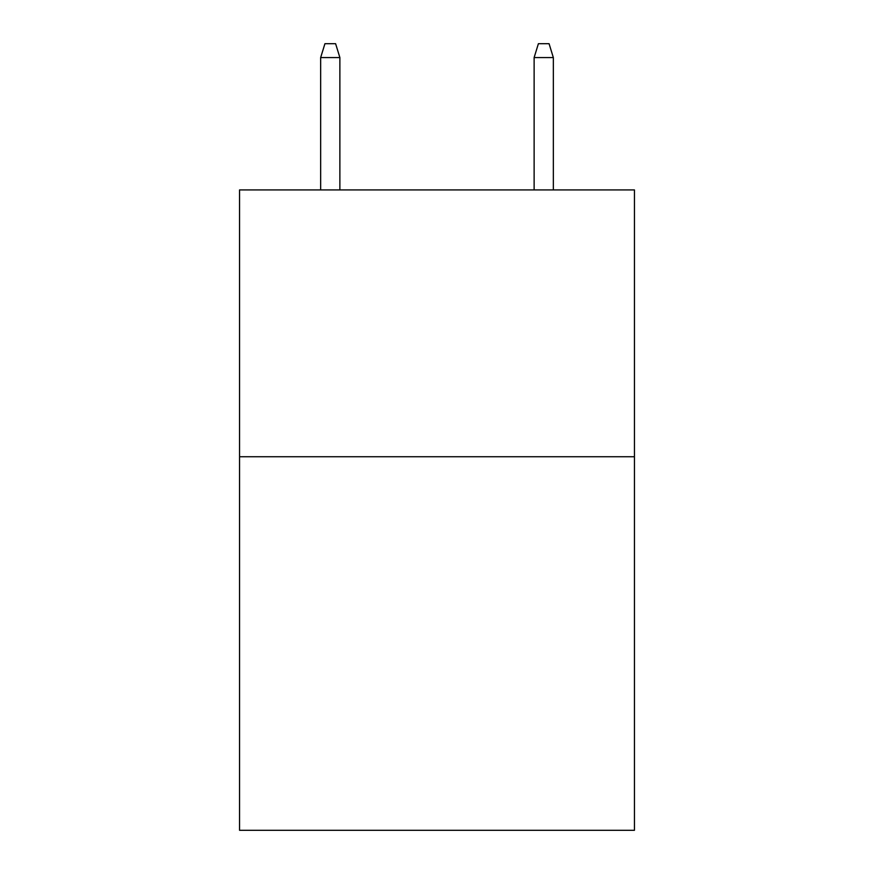 <?xml version="1.0" encoding="UTF-8"?>
<svg xmlns="http://www.w3.org/2000/svg" width="874" height="874" viewBox="0 0 874 874"><rect width="100%" height="100%" fill="white"/><g stroke="black" fill="none" stroke-linecap="round" stroke-linejoin="round"><path stroke-width="1.31" d="M634.448 456.741L634.448 830.3L239.552 830.3L239.552 189.92L634.448 189.92L634.448 456.741L239.552 456.741M339.877 189.92L339.877 57.575L320.66 57.575L320.66 189.92M320.66 57.575L324.931 43.7L335.605 43.7L339.877 57.575M534.123 57.575L538.395 43.7L549.069 43.7L553.34 57.575L534.123 57.575L534.123 189.92M553.34 57.575L553.34 189.92"/></g></svg>
